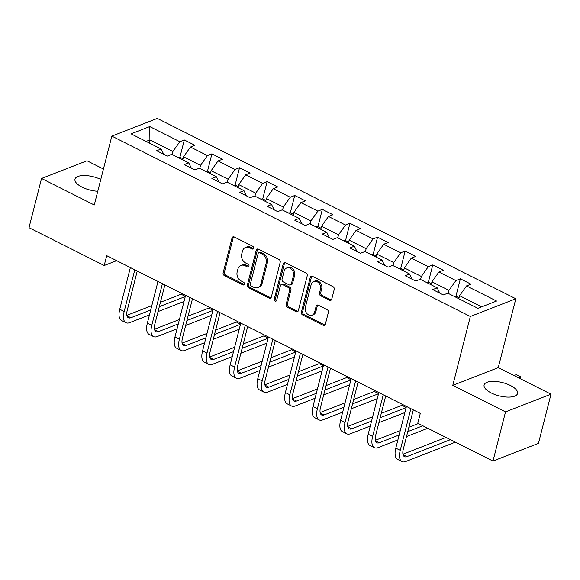 <?xml version="1.0" encoding="UTF-8"?>
<svg xmlns="http://www.w3.org/2000/svg" width="580" height="580" viewBox="0 0 580 580"><rect width="100%" height="100%" fill="white"/><g stroke="black" fill="none" stroke-linecap="round" stroke-linejoin="round"><path stroke-width="0.87" d="M253.561 248.211A1.522 1.218 -111.3 0 0 252.692 246.246L234.233 236.966A2.168 1.74 -111.3 0 0 232.957 236.872A2.168 1.74 -111.3 0 0 232.007 238.018L223.14 272.788A2.168 1.74 -111.3 0 0 224.387 275.594L242.846 284.874A1.522 1.218 -111.3 0 0 243.535 282.17L241.142 280.974A6.946 5.575 -111.3 0 1 237.162 271.991L237.901 269.098A6.946 5.575 -111.3 0 1 240.939 265.415A6.946 5.575 -111.3 0 1 245.036 265.712L247.421 266.916A1.522 1.218 -111.3 0 0 248.11 264.212L245.724 263.008A6.946 5.575 -111.3 0 1 241.737 254.033L242.476 251.133A6.946 5.575 -111.3 0 1 245.514 247.457A6.946 5.575 -111.3 0 1 249.61 247.747L252.003 248.95A1.522 1.218 -111.3 0 0 253.561 248.211M510.422 385.49A17.255 6.844 14.3 0 0 484.111 384.961A17.255 6.844 14.3 0 0 491.245 392.957A17.255 6.844 14.3 0 0 517.556 393.486A17.255 6.844 14.3 0 0 510.422 385.49M100.79 179.438A17.255 6.844 14.3 0 0 74.987 179.155A17.255 6.844 14.3 0 0 82.121 187.151A17.255 6.844 14.3 0 0 97.774 191.262M329.512 300.251A2.168 1.74 -111.3 0 0 330.788 300.346A2.168 1.74 -111.3 0 0 331.738 299.193L334.225 289.442A2.168 1.74 -111.3 0 0 332.978 286.636L312.482 276.327A2.168 1.74 -111.3 0 0 311.206 276.232A2.168 1.74 -111.3 0 0 310.257 277.385L301.39 312.149A2.168 1.74 -111.3 0 0 302.637 314.954L323.132 325.264A2.168 1.74 -111.3 0 0 324.416 325.358A2.168 1.74 -111.3 0 0 325.365 324.205L328.367 312.424A2.168 1.74 -111.3 0 0 327.12 309.618L318.348 305.211A2.168 1.74 -111.3 0 0 317.071 305.116A2.168 1.74 -111.3 0 0 316.122 306.269L314.628 312.105A5.807 4.662 -111.3 0 1 312.091 315.187A5.807 4.662 -111.3 0 1 306.885 313.526A5.807 4.662 -111.3 0 1 305.341 307.436L311.17 284.548A5.807 4.662 -111.3 0 1 313.715 281.474A5.807 4.662 -111.3 0 1 318.92 283.127A5.807 4.662 -111.3 0 1 320.464 289.217L319.493 293.038A2.168 1.74 -111.3 0 0 320.74 295.844L329.512 300.251L330.738 299.773A2.168 1.74 -111.3 0 0 331.347 299.954M452.791 385.345L505.528 411.873L492.986 461.064L538.457 443.359L551 394.168L498.263 367.64L515.823 298.765L470.344 316.477L452.791 385.345L498.263 367.64M103.443 169.034L87.014 160.769L41.542 178.473L94.272 205.001L111.831 136.126L470.344 316.477M41.542 178.473L29 227.672L104.204 265.502L116.645 260.659M492.986 461.064L417.781 423.233L420.29 413.395L106.713 255.664L104.204 265.502M280.205 262.269A2.168 1.74 -111.3 0 0 278.958 259.463L258.462 249.154A2.168 1.74 -111.3 0 0 257.187 249.059A2.168 1.74 -111.3 0 0 256.237 250.212L247.37 284.976A2.168 1.74 -111.3 0 0 248.617 287.781L269.113 298.091A2.168 1.74 -111.3 0 0 270.396 298.185A2.168 1.74 -111.3 0 0 271.346 297.032L280.205 262.269M285.476 262.74L305.972 273.05A2.168 1.74 -111.3 0 1 307.219 275.855L298.352 310.619A2.168 1.74 -111.3 0 1 297.402 311.772A2.168 1.74 -111.3 0 1 296.126 311.677L287.354 307.269A2.168 1.74 -111.3 0 1 286.107 304.464L289.703 290.363A2.168 1.74 -111.3 0 0 288.456 287.557L282.641 284.628A2.168 1.74 -111.3 0 0 281.358 284.534A2.168 1.74 -111.3 0 0 280.408 285.686L276.667 300.368A1.522 1.218 -111.3 0 1 274.238 299.142L283.243 263.798A2.168 1.74 -111.3 0 1 284.193 262.646A2.168 1.74 -111.3 0 1 285.476 262.74M515.823 298.765L157.303 118.421L111.831 136.126M460.368 278.828L455.887 280.575L438.893 272.027L443.381 270.28L432.767 264.937L428.279 266.684L411.292 258.144L415.78 256.396L405.159 251.053L400.671 252.8L383.685 244.252L388.172 242.505L377.551 237.169L373.071 238.909L356.084 230.369L360.564 228.621L349.95 223.278L345.462 225.025L328.476 216.478L332.964 214.731L322.342 209.394L317.855 211.142L300.868 202.594L305.356 200.847L294.734 195.504L290.254 197.251L273.267 188.71L277.748 186.963L267.133 181.62L262.646 183.367L245.659 174.819L250.147 173.072L239.525 167.736L235.038 169.483L218.051 160.935L222.539 159.188L211.917 153.845L207.437 155.592L190.45 147.052L194.931 145.304L184.317 139.961L179.829 141.709L149.749 126.578L131.065 133.85L161.146 148.98L156.665 150.727L167.279 156.071L171.767 154.323L188.754 162.871L184.266 164.618L194.887 169.954L199.368 168.207L216.362 176.755L211.874 178.502L222.488 183.846L226.976 182.098L243.963 190.639L239.482 192.386L250.096 197.729L254.584 195.982L271.57 204.53L267.083 206.277L277.704 211.613L282.185 209.866L299.178 218.413L294.691 220.161L305.305 225.504L309.793 223.757L326.779 232.297L322.299 234.044L332.913 239.388L337.4 237.64L354.387 246.188L349.899 247.936L360.521 253.271L365.001 251.531L381.995 260.072L377.507 261.819L388.122 267.162L392.609 265.415L409.596 273.963L405.108 275.703L415.729 281.046L420.217 279.299L437.204 287.847L432.716 289.594L443.337 294.937L447.818 293.19L477.905 308.321L496.589 301.042L466.501 285.911L470.989 284.164L460.368 278.828L455.945 296.184M431.208 284.831L431.977 281.815L448.963 290.355L448.195 293.371M448.963 290.355L455.887 280.575M431.977 281.815L438.893 272.027M437.204 287.847L439.799 293.154M403.6 270.94L404.369 267.924L421.355 276.471L420.587 279.488M421.355 276.471L428.279 266.684M404.369 267.924L411.292 258.144M409.596 273.963L412.191 279.27M375.992 257.056L376.761 254.04L393.755 262.588L392.979 265.604M393.755 262.588L400.671 252.8M376.761 254.04L383.685 244.252M381.995 260.072L384.584 265.379M348.392 243.172L349.16 240.156L366.147 248.697L365.378 251.713M366.147 248.697L373.071 238.909M349.16 240.156L356.084 230.369M354.387 246.188L356.983 251.495M320.784 229.281L321.552 226.265L338.539 234.813L337.77 237.829M338.539 234.813L345.462 225.025M321.552 226.265L328.476 216.478M326.779 232.297L329.375 237.612M293.175 215.398L293.944 212.381L310.938 220.922L310.162 223.945M310.938 220.922L317.855 211.142M293.944 212.381L300.868 202.594M299.178 218.413L301.767 223.72M265.575 201.514L266.343 198.49L283.33 207.038L282.562 210.054M283.33 207.038L290.254 197.251M266.343 198.49L273.267 188.71M271.57 204.53L274.166 209.837M237.967 187.623L238.735 184.607L255.722 193.155L254.954 196.17M255.722 193.155L262.646 183.367M238.735 184.607L245.659 174.819M243.963 190.639L246.558 195.946M210.359 173.739L211.127 170.723L228.121 179.263L227.345 182.287M228.121 179.263L235.038 169.483M211.127 170.723L218.051 160.935M216.362 176.755L218.95 182.062M182.758 159.855L183.526 156.832L200.513 165.38L199.745 168.396M200.513 165.38L207.437 155.592M183.526 156.832L190.45 147.052M188.754 162.871L191.349 168.178M149.132 142.941L149.901 139.925L172.905 151.496L172.137 154.512M172.905 151.496L179.829 141.709M146.088 141.404L149.901 139.925L149.749 126.578M161.146 148.98L163.741 154.287M505.528 411.873L551 394.168M481.719 306.834L459.577 295.699L458.809 298.714M459.577 295.699L466.501 285.911M179.894 157.318L184.317 139.961M207.495 171.201L211.917 153.845M235.103 185.093L239.525 167.736M262.711 198.976L267.133 181.62M290.312 212.86L294.734 195.504M317.92 226.751L322.342 209.394M345.528 240.635L349.95 223.278M373.128 254.518L377.551 237.169M400.736 268.41L405.159 251.053M428.345 282.293L432.767 264.937M253.424 248.552A1.522 1.218 -111.3 0 1 253.228 248.472L250.843 247.268A6.946 5.575 -111.3 0 0 246.746 246.978L245.514 247.457M240.939 265.415L242.164 264.937A6.946 5.575 -111.3 0 1 246.261 265.234L248.653 266.438A1.522 1.218 -111.3 0 0 248.842 266.517M233.624 236.785A2.168 1.74 -111.3 0 0 233.232 237.539L224.373 272.31A2.168 1.74 -111.3 0 0 225.613 275.116L244.071 284.396A1.522 1.218 -111.3 0 0 244.267 284.476M257.861 248.972A2.168 1.74 -111.3 0 0 257.462 249.733L248.602 284.497A2.168 1.74 -111.3 0 0 249.85 287.303L270.345 297.613A2.168 1.74 -111.3 0 0 270.947 297.794M259.688 252.815A1.522 1.218 -111.3 0 0 258.129 253.554L250.35 284.077A1.522 1.218 -111.3 0 0 251.22 286.041L253.736 287.303A6.946 5.575 -111.3 0 0 257.832 287.6A6.946 5.575 -111.3 0 0 260.869 283.924L266.191 263.059A6.946 5.575 -111.3 0 0 262.204 254.083L259.688 252.815L260.913 252.336A1.522 1.218 -111.3 0 0 260.021 252.271L258.789 252.749M257.832 287.6L259.064 287.122A6.946 5.575 -111.3 0 0 262.102 283.446L260.869 283.924M260.913 252.336L263.436 253.605A6.946 5.575 -111.3 0 1 267.416 262.58L262.102 283.446M281.358 284.534L282.59 284.055A2.168 1.74 -111.3 0 1 283.867 284.149L289.688 287.078A2.168 1.74 -111.3 0 1 290.928 289.884L287.339 303.985A2.168 1.74 -111.3 0 0 288.579 306.791L297.351 311.199A2.168 1.74 -111.3 0 0 297.961 311.38M284.867 262.559A2.168 1.74 -111.3 0 0 284.476 263.32L275.464 298.664A1.522 1.218 -111.3 0 0 276.529 300.708M293.429 275.732A5.807 4.662 -111.3 0 0 291.885 269.635A5.807 4.662 -111.3 0 0 286.68 267.982A5.807 4.662 -111.3 0 0 284.142 271.056L282.083 279.118A2.168 1.74 -111.3 0 0 283.33 281.923L289.144 284.852A2.168 1.74 -111.3 0 0 290.428 284.947A2.168 1.74 -111.3 0 0 291.377 283.794L293.429 275.732L294.662 275.254A5.807 4.662 -111.3 0 0 293.118 269.156A5.807 4.662 -111.3 0 0 287.905 267.503L286.68 267.982M290.428 284.947L291.653 284.468A2.168 1.74 -111.3 0 0 292.603 283.315L291.377 283.794M294.662 275.254L292.603 283.315M313.715 281.474L314.94 280.988A5.807 4.662 -111.3 0 1 320.153 282.649A5.807 4.662 -111.3 0 1 321.697 288.738L320.726 292.559A2.168 1.74 -111.3 0 0 321.965 295.365L330.738 299.773M312.091 315.187L313.323 314.708A5.807 4.662 -111.3 0 0 315.861 311.627L314.628 312.105M317.746 305.029A2.168 1.74 -111.3 0 0 317.347 305.79L315.861 311.627M311.88 276.145A2.168 1.74 -111.3 0 0 311.482 276.906L302.622 311.67A2.168 1.74 -111.3 0 0 303.869 314.476L324.365 324.786A2.168 1.74 -111.3 0 0 324.967 324.967M183.019 158.804L180.061 157.318L177.784 157.354M149.444 314.933L129.63 322.654A16.588 7.388 -63.3 0 1 125.932 322.712L121.51 320.486A16.588 7.388 -63.3 0 1 119.748 309.256L130.377 267.561M125.932 322.712A16.588 7.388 -63.3 0 1 124.171 311.482L134.799 269.787M137.25 271.019L127.245 310.286A11.063 4.923 116.7 0 0 128.419 317.775A11.063 4.923 116.7 0 0 130.884 317.731L150.698 310.017M159.311 306.661L185.274 296.554M185.325 296.365L181.09 294.234L160.428 302.281M126.882 315.339L151.815 305.631M184.019 301.469L158.057 311.583M210.627 172.688L207.669 171.201L205.393 171.238M238.235 186.579L235.277 185.085L232.993 185.121M177.052 328.824L157.231 336.538A16.588 7.388 -63.3 0 1 153.541 336.603L149.118 334.377A16.588 7.388 -63.3 0 1 147.356 323.147L157.977 281.452M153.541 336.603A16.588 7.388 -63.3 0 1 151.779 325.365L162.407 283.678M164.858 284.911L154.853 324.169A11.063 4.923 116.7 0 0 156.027 331.658A11.063 4.923 116.7 0 0 158.485 331.615L178.306 323.901M186.919 320.544L212.882 310.438M212.932 310.249L208.691 308.118L188.036 316.165M154.49 329.23L179.423 319.522M211.627 315.361L185.665 325.467M204.653 342.707L184.839 350.421A16.588 7.388 -63.3 0 1 181.141 350.487L176.719 348.261A16.588 7.388 -63.3 0 1 174.957 337.031L185.585 295.336M181.141 350.487A16.588 7.388 -63.3 0 1 179.379 339.256L190.008 297.562M192.466 298.794L182.453 338.06A11.063 4.923 116.7 0 0 183.628 345.549A11.063 4.923 116.7 0 0 186.093 345.506L205.907 337.785M214.527 334.435L240.49 324.321M240.533 324.14L236.299 322.009L215.644 330.049M182.098 343.113L207.031 333.406M239.236 329.244L213.273 339.351M265.836 200.463L262.878 198.976L260.601 199.012M293.444 214.346L290.486 212.86L288.209 212.896M321.052 228.237L318.094 226.744L315.81 226.78M232.261 356.591L212.447 364.312A16.588 7.388 -63.3 0 1 208.749 364.37L204.327 362.152A16.588 7.388 -63.3 0 1 202.565 350.914L213.194 309.22M208.749 364.37A16.588 7.388 -63.3 0 1 206.987 353.14L217.616 311.445M220.067 312.685L210.061 351.944A11.063 4.923 116.7 0 0 211.236 359.433A11.063 4.923 116.7 0 0 213.701 359.39L233.515 351.676M242.128 348.319L268.09 338.212M268.141 338.024L263.907 335.892L243.245 343.94M209.699 356.997L234.632 347.289M266.836 343.128L240.874 353.242M259.869 370.482L240.048 378.196A16.588 7.388 -63.3 0 1 236.357 378.262L231.935 376.036A16.588 7.388 -63.3 0 1 230.173 364.805L240.794 323.111M236.357 378.262A16.588 7.388 -63.3 0 1 234.595 367.031L245.224 325.337M247.674 326.569L237.669 365.835A11.063 4.923 116.7 0 0 238.844 373.317A11.063 4.923 116.7 0 0 241.302 373.281L261.123 365.56M269.736 362.21L295.699 352.096M295.749 351.908L291.508 349.776L270.853 357.824M237.307 370.888L262.24 361.18M294.444 357.019L268.482 367.125M287.47 384.366L267.656 392.08A16.588 7.388 -63.3 0 1 263.958 392.145L259.536 389.92A16.588 7.388 -63.3 0 1 257.774 378.689L268.402 336.994M263.958 392.145A16.588 7.388 -63.3 0 1 262.196 380.915L272.825 339.22M275.282 340.453L265.27 379.719A11.063 4.923 116.7 0 0 266.445 387.208A11.063 4.923 116.7 0 0 268.91 387.164L288.724 379.45M297.344 376.094L323.306 365.98M323.35 365.799L319.116 363.667L298.461 371.708M264.915 384.772L289.848 375.064M322.052 370.903L296.09 381.009M348.652 242.121L345.695 240.635L343.418 240.671M315.078 398.25L295.263 405.971A16.588 7.388 -63.3 0 1 291.566 406.036L287.144 403.81A16.588 7.388 -63.3 0 1 285.382 392.573L296.01 350.878M291.566 406.036A16.588 7.388 -63.3 0 1 289.804 394.799L300.433 353.104M302.883 354.344L292.878 393.602A11.063 4.923 116.7 0 0 294.053 401.092A11.063 4.923 116.7 0 0 296.518 401.048L316.332 393.334M324.945 389.977L350.907 379.871M350.958 379.683L346.724 377.551L326.062 385.599M292.516 398.656L317.449 388.948M349.653 384.786L323.691 394.9M376.26 256.005L373.302 254.518L371.026 254.555M342.686 412.141L322.864 419.855A16.588 7.388 -63.3 0 1 319.174 419.92L314.751 417.694A16.588 7.388 -63.3 0 1 312.99 406.464L323.611 364.769M319.174 419.92A16.588 7.388 -63.3 0 1 317.412 408.69L328.041 366.995M330.491 368.227L320.486 407.493A11.063 4.923 116.7 0 0 321.661 414.976A11.063 4.923 116.7 0 0 324.118 414.939L343.94 407.218M352.553 403.868L378.515 393.755M378.566 393.566L374.325 391.435L353.669 399.482M320.124 412.547L345.056 402.839M377.261 398.677L351.299 408.784M403.868 269.896L400.911 268.402L398.627 268.438M370.286 426.024L350.472 433.746A16.588 7.388 -63.3 0 1 346.775 433.804L342.352 431.578A16.588 7.388 -63.3 0 1 340.59 420.348L351.219 378.653M346.775 433.804A16.588 7.388 -63.3 0 1 345.013 422.574L355.642 380.879M358.099 382.111L348.087 421.377A11.063 4.923 116.7 0 0 349.262 428.866A11.063 4.923 116.7 0 0 351.726 428.823L371.541 421.109M380.161 417.752L406.123 407.638M406.167 407.457L401.933 405.326L381.277 413.366M347.732 426.43L372.664 416.723M404.869 412.561L378.907 422.668M431.469 283.779L428.511 282.293L426.235 282.329M397.895 439.908L378.08 447.629A16.588 7.388 -63.3 0 1 374.383 447.695L369.96 445.469A16.588 7.388 -63.3 0 1 368.199 434.232L378.827 392.544M374.383 447.695A16.588 7.388 -63.3 0 1 372.621 436.457L383.25 394.762M385.7 396.002L375.695 435.261A11.063 4.923 116.7 0 0 376.87 442.75A11.063 4.923 116.7 0 0 379.334 442.707L399.149 434.993M407.762 431.636L422.827 425.771M375.333 440.314L400.265 430.607M408.878 427.257L418.397 423.545M427.786 428.272L406.507 436.559M459.077 297.663L456.119 296.177L453.843 296.213M518.375 377.754L520.76 376.826L516.338 374.6L513.952 375.528M520.282 378.711L520.76 376.826M455.394 442.156L405.681 461.513A16.588 7.388 -63.3 0 1 401.991 461.578L397.568 459.353A16.588 7.388 -63.3 0 1 395.807 448.123L406.428 406.428M401.991 461.578A16.588 7.388 -63.3 0 1 400.229 450.348L410.858 408.653M413.308 409.886L403.303 449.152A11.063 4.923 116.7 0 0 404.477 456.641A11.063 4.923 116.7 0 0 406.935 456.598L450.428 439.662M402.94 454.205L446.005 437.436M250.843 247.268L249.61 247.747M248.653 266.438L247.421 266.916M246.261 265.234L245.036 265.712M244.071 284.396L242.846 284.874M225.613 275.116L224.387 275.594M224.373 272.31L223.14 272.788M233.232 237.539L232.007 238.018M253.228 248.472L252.003 248.95M270.345 297.613L269.113 298.091M249.85 287.303L248.617 287.781M248.602 284.497L247.37 284.976M257.462 249.733L256.237 250.212M267.416 262.58L266.191 263.059M263.436 253.605L262.204 254.083M297.351 311.199L296.126 311.677M288.579 306.791L287.354 307.269M287.339 303.985L286.107 304.464M290.928 289.884L289.703 290.363M289.688 287.078L288.456 287.557M283.867 284.149L282.641 284.628M275.464 298.664L274.238 299.142M284.476 263.32L283.243 263.798M321.965 295.365L320.74 295.844M320.726 292.559L319.493 293.038M321.697 288.738L320.464 289.217M317.347 305.79L316.122 306.269M324.365 324.786L323.132 325.264M303.869 314.476L302.637 314.954M302.622 311.67L301.39 312.149M311.482 276.906L310.257 277.385M119.748 309.256L124.171 311.482M126.984 315.774L130.884 317.731M147.356 323.147L151.779 325.365M154.592 329.657L158.485 331.615M174.957 337.031L179.379 339.256M182.192 343.541L186.093 345.506M202.565 350.914L206.987 353.14M209.8 357.432L213.701 359.39M230.173 364.805L234.595 367.031M237.408 371.316L241.302 373.281M257.774 378.689L262.196 380.915M265.009 385.207L268.91 387.164M285.382 392.573L289.804 394.799M292.617 399.091L296.518 401.048M312.99 406.464L317.412 408.69M320.225 412.974L324.118 414.939M340.59 420.348L345.013 422.574M347.826 426.865L351.726 428.823M368.199 434.232L372.621 436.457M375.434 440.749L379.334 442.707M395.807 448.123L400.229 450.348M403.042 454.633L406.935 456.598"/></g></svg>
